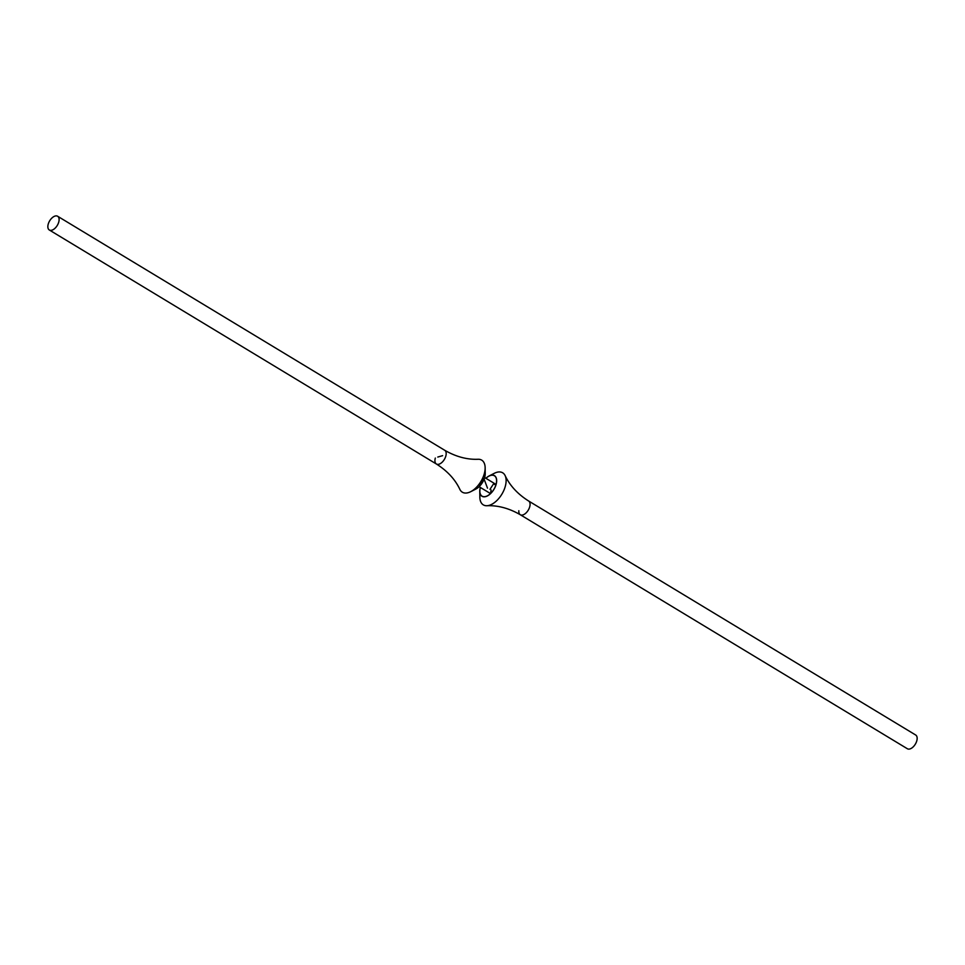 <?xml version="1.0" encoding="UTF-8"?>
<svg xmlns="http://www.w3.org/2000/svg" width="965" height="965" viewBox="0 0 965 965"><rect width="100%" height="100%" fill="white"/><g stroke="black" fill="none" stroke-linecap="round" stroke-linejoin="round"><path stroke-width="1.45" d="M480.413 487.482A11.918 6.598 -58.8 0 0 485.178 496.613A11.918 6.598 -58.8 0 0 495.986 484.599A11.918 6.598 -58.8 0 0 494.43 475.781A11.918 6.598 -58.8 0 0 485.95 478.326M480.341 487.446A12.038 6.659 -58.8 0 0 479.774 491.366A12.038 6.659 -58.8 0 0 486.686 496.251A12.038 6.659 -58.8 0 0 496.058 484.587A12.038 6.659 -58.8 0 0 489.086 475.974A12.038 6.659 -58.8 0 0 485.878 478.29M479.774 491.366L479.858 497.252A18.721 10.362 -58.8 0 0 486.915 505.732A18.721 10.362 -58.8 0 0 505.19 486.698A18.721 10.362 -58.8 0 0 505.129 475.612A18.721 10.362 -58.8 0 0 494.333 473.296L489.086 475.974M518.844 510.726A8.022 4.439 -58.8 0 0 520.292 514.731A8.022 4.439 -58.8 0 0 529.676 506.951A8.022 4.439 -58.8 0 0 528.603 500.992C517.674 494.068 509.846 485.6 505.129 475.612M57.635 216.257A8.022 4.439 121.2 0 1 58.708 222.203A8.022 4.439 121.2 0 1 49.324 229.996A8.022 4.439 121.2 0 1 48.25 224.037A8.022 4.439 121.2 0 1 57.635 216.257L444.708 450.269C455.914 456.722 467.048 459.726 478.085 459.268A18.721 10.362 121.2 0 1 485.142 467.748L485.226 473.634A12.038 6.659 121.2 0 1 484.623 477.663A12.038 6.659 121.2 0 1 475.914 489.026L470.667 491.704A18.721 10.362 121.2 0 1 459.871 489.388C455.154 479.4 447.326 470.932 436.397 464.008A8.022 4.439 121.2 0 1 435.324 458.049M485.142 467.748A18.721 10.362 121.2 0 1 484.213 474.02A18.721 10.362 121.2 0 1 470.667 491.704M444.708 450.269A8.022 4.439 121.2 0 1 445.782 456.228A8.022 4.439 121.2 0 1 436.397 464.008A8.022 4.439 121.2 0 0 445.782 456.228A8.022 4.439 121.2 0 0 444.708 450.269M520.292 514.731L907.365 748.744A8.022 4.439 -58.8 0 0 916.75 740.963A8.022 4.439 -58.8 0 0 915.676 735.004L528.603 500.992A8.022 4.439 -58.8 0 1 529.676 506.951A8.022 4.439 -58.8 0 1 520.292 514.731C509.086 508.278 497.952 505.274 486.915 505.732M491.173 490.051L490.787 491.45M490.763 491.559L490.847 493.248M496.01 484.502L494.647 484.526M489.979 489.327L493.622 483.767M487.494 488.157L484.116 479.171M479.979 485.829L484.539 477.94M479.207 486.625L484.659 477.554L496.034 484.43M437.796 457.048L442.609 455.661M490.497 493.585L479.123 486.71M49.324 229.996L436.397 464.008"/></g></svg>

